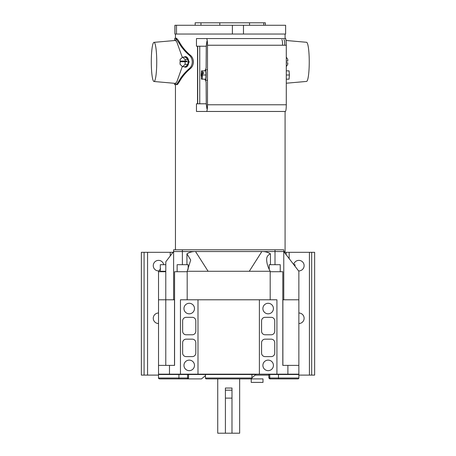 <?xml version="1.0" encoding="UTF-8"?>
<svg xmlns="http://www.w3.org/2000/svg" width="456" height="456" viewBox="0 0 456 456"><rect width="100%" height="100%" fill="white"/><g stroke="black" fill="none" stroke-linecap="round" stroke-linejoin="round"><path stroke-width="0.68" d="M182.383 249.791L182.383 251.547L173.616 251.547L173.616 249.791L283.769 249.791L283.769 251.547L275.002 251.547L275.002 249.791M182.383 264.702L182.383 251.547L275.002 251.547L173.616 251.547L165.83 261.727L173.616 251.547L173.616 299.786L165.779 299.786L174.58 299.786L174.58 365.387L174.58 271.719L187.188 271.719M280.246 271.719L280.246 264.702L269.228 264.702L269.228 269.376M188.157 269.376L188.157 264.702L177.139 264.702L177.139 271.719M188.539 378.018A0.878 0.878 0 0 1 187.661 378.89L159.406 378.89C158.557 378.452 158.266 378.161 158.528 378.018L188.539 378.018L188.539 374.507L187.604 374.507L187.604 378.018A0.878 0.752 90 0 1 186.846 378.89L181.83 378.89M175.543 378.89L163.442 378.89M159.406 378.89L158.528 378.018L158.528 374.507L187.604 374.507M273.423 378.89L269.724 378.89L270.539 378.89L269.724 378.89L268.846 378.018L298.857 378.018A0.878 0.878 0 0 1 297.979 378.89L276.929 378.89M269.724 378.89L268.846 378.018L268.846 374.507L298.857 374.507L298.857 378.018M297.979 378.89L281.289 378.89M278.468 374.507L278.468 378.018A0.878 0.752 90 0 0 279.22 378.89L270.539 378.89A0.878 0.752 -90 0 1 269.781 378.018L269.781 374.507M205.451 375.613L201.541 378.89L187.661 378.89M251.934 377.819L255.879 374.507L188.539 374.507M205.451 374.507L205.451 378.018A0.878 0.878 0 0 0 206.329 378.89L251.056 378.89A0.878 0.878 0 0 0 251.934 378.018L251.934 374.507M225.401 398.116L225.401 433.2L231.984 433.2L231.984 398.116L225.401 398.116L225.401 388.033L231.984 388.033L231.984 398.116M211.869 38.555L204.419 38.555M206.796 42.818L206.693 42.818C207.041 40.516 207.052 40.607 206.733 43.092C207.052 40.607 207.041 40.516 206.693 42.818L206.22 46.227L196.462 46.227L196.462 38.555L285.365 38.555A6.692 0.929 -90 0 1 286.294 45.241L286.294 104.772A6.692 0.929 90 0 1 285.365 111.463L196.462 111.463L196.462 103.791L206.294 103.791M270.642 38.555L280.263 38.555M212.405 111.463L210.233 111.463M286.294 45.241L207.48 45.241L207.48 104.772A6.692 0.929 90 0 1 206.551 111.463M207.48 45.241A6.692 0.929 -90 0 0 206.551 38.555M206.733 43.092L206.26 46.501L206.106 68.32A6.692 0.929 -90 0 0 205.531 69.745M205.531 80.273A6.692 0.929 -90 0 0 206.106 81.698L206.26 103.518L206.733 106.926C207.052 109.411 207.041 109.503 206.693 107.2L206.22 103.791M206.733 106.926C207.052 109.411 207.041 109.503 206.693 107.2L206.796 107.2M281.802 39.649A5.592 0.781 90 0 1 282.583 45.241M283.974 39.649A5.592 0.781 90 0 1 284.755 45.241M274.027 38.555L197.516 38.555M197.516 103.791L197.516 46.227L197.516 103.791M197.687 103.791L197.687 46.227M286.294 70.862L289.058 70.862L289.389 75.006L289.058 79.156L286.294 79.156M289.389 75.006L286.294 75.006M156.739 61.925A19.568 2.725 -90 0 0 153.98 42.357A19.568 2.725 -90 0 0 151.289 61.925A19.568 2.725 -90 0 0 153.98 81.493A19.568 2.725 -90 0 0 156.739 61.925M182.309 57.399L176.871 42.066L175.902 40.892L175.902 38.56A23.769 3.306 -90 0 0 175.292 38.156A23.769 3.306 -90 0 0 174.671 38.578L174.671 40.533M184.144 66.718A5.261 3.209 -90 0 0 185.472 67.192A5.261 3.209 -90 0 0 188.681 61.925A5.261 3.209 -90 0 0 185.472 56.664A5.261 3.209 -90 0 0 184.144 57.137M185.472 56.664L185.894 56.664L189.268 61.925L185.894 67.192L185.472 67.192M176.58 84.588L178.763 81.293C181.294 76.733 184.794 72.51 189.268 68.628C191.098 67.129 192.113 64.894 192.312 61.925C192.113 58.961 191.098 56.726 189.268 55.227L190.329 55.227C192.187 56.715 193.224 58.949 193.435 61.925C193.224 64.906 192.187 67.14 190.329 68.628C185.78 72.498 182.223 76.716 179.658 81.293L177.458 84.588L175.902 84.588L175.902 82.963L176.871 81.784L182.309 66.456M285.08 111.463L285.08 251.547L275.002 251.547L275.002 264.702M189.268 55.227C184.794 51.346 181.294 47.122 178.763 42.556L179.658 42.556C177.982 39.666 176.757 38.201 175.982 38.156L175.292 38.156M179.658 42.556C182.223 47.133 185.78 51.357 190.329 55.227M200.959 25.268L200.959 22.8L195.179 22.8L195.179 25.268M200.959 22.8L219.803 22.8L219.803 25.268M243.475 25.268L174.899 25.268L174.899 34.035L285.627 34.035L285.627 25.268L243.475 25.268L243.475 34.035M219.803 22.8L249.552 22.8L249.552 25.268M249.552 22.8L263.75 22.8L263.75 25.268M265.346 25.268L265.346 22.8L263.75 22.8M178.763 42.556L175.902 38.56M174.671 38.578L174.574 40.538M174.574 83.317L174.574 84.588L175.902 84.588M174.671 83.323L174.671 84.588M175.902 40.892A21.489 2.992 -90 0 0 175.292 40.441A21.489 2.992 -90 0 0 175.075 40.493M175.075 83.357A21.489 2.992 -90 0 0 175.292 83.414A21.489 2.992 -90 0 0 175.902 82.963M174.944 25.268L174.944 34.035M176.5 25.268L176.5 34.035M232.383 25.268L232.383 34.035M185.472 66.718L188.003 64.324L188.003 59.531L185.472 57.137L182.588 57.137L180.057 59.531L180.057 61.053L186.852 61.053L186.852 61.754L180.057 61.754L180.057 64.324L182.588 66.718L185.472 66.718M181.796 61.053L181.796 61.754M185.113 61.053L185.113 59.531L188.003 59.531M182.588 66.718L185.113 64.324L185.113 61.754M185.113 64.324L188.003 64.324M185.113 59.531L182.588 57.137M199.756 103.791L199.756 46.227L199.756 103.791M286.294 83.214L306.557 81.424A19.568 2.725 -90 0 0 309.248 61.856A19.568 2.725 -90 0 0 306.557 42.288L286.015 40.476M285.952 40.048L285.855 38.857A23.416 3.26 -90 0 0 285.245 38.447L285.08 38.447M286.294 66.644L287.782 64.256L287.782 62.803L286.294 62.803M286.294 61.053L287.782 61.053L287.782 59.462L286.294 57.074M202.173 79.156L202.401 73.695L201.398 77.845L201.506 79.156L205.736 79.156L206.066 75.006L205.736 70.862L201.506 70.862L201.17 75.006L201.278 76.323L201.769 76.323M202.909 73.695L203.279 72.173L202.276 72.173L202.173 70.862M201.278 76.323L202.276 72.173M202.401 73.695L203.399 73.695L203.279 72.173M202.504 75.006L206.066 75.006M204.961 79.156A5.261 0.73 -90 0 0 205.411 80.273A5.261 0.73 -90 0 0 206.146 75.006A5.261 0.73 -90 0 0 205.411 69.745A5.261 0.73 -90 0 0 204.961 70.862M165.779 264.702L160.301 264.702L160.301 271.28L165.779 271.28L165.83 261.727M295.009 264.702L293.829 264.702L283.769 251.547L297.568 269.593L295.009 266.247L295.009 264.702M282.805 374.159L276.929 374.159L276.929 299.786L180.456 299.786L180.456 374.159L174.58 374.159M278.394 374.159L287.896 374.159L287.896 365.387L282.805 365.387L282.805 271.719L270.197 271.719M194.49 308.552A5.261 5.261 0 0 0 189.223 303.291A5.261 5.261 0 0 0 183.962 308.552A5.261 5.261 0 0 0 189.223 313.813A5.261 5.261 0 0 0 194.49 308.552M194.49 365.387A5.261 5.261 0 0 0 189.223 360.126A5.261 5.261 0 0 0 183.962 365.387A5.261 5.261 0 0 0 189.223 370.648A5.261 5.261 0 0 0 194.49 365.387M273.423 308.552A5.261 5.261 0 0 0 268.162 303.291A5.261 5.261 0 0 0 262.895 308.552A5.261 5.261 0 0 0 268.162 313.813A5.261 5.261 0 0 0 273.423 308.552M273.423 365.387A5.261 5.261 0 0 0 268.162 360.126A5.261 5.261 0 0 0 262.895 365.387A5.261 5.261 0 0 0 268.162 370.648A5.261 5.261 0 0 0 273.423 365.387M178.991 374.159L158.528 374.159L158.528 299.786L165.779 299.786L165.779 365.387M282.805 299.786L282.805 365.387L282.805 299.786L298.857 299.786L283.769 299.786L283.769 251.547L298.857 271.28L298.857 374.159L287.896 374.159M158.528 299.786L165.779 299.786L165.779 271.719L158.528 271.719L158.528 365.387L174.58 365.387L174.58 299.786M180.456 374.159L276.929 374.159M287.896 365.387L298.857 365.387M271.229 317.325L265.09 317.325A3.506 3.506 0 0 0 261.584 320.83L261.584 331.267A3.506 3.506 0 0 0 265.09 334.778L271.229 334.778A3.506 3.506 0 0 0 274.74 331.267L274.74 320.83A3.506 3.506 0 0 0 271.229 317.325M265.09 356.615L271.229 356.615A3.506 3.506 0 0 0 274.74 353.109L274.74 342.673A3.506 3.506 0 0 0 271.229 339.161L265.09 339.161A3.506 3.506 0 0 0 261.584 342.673L261.584 353.109A3.506 3.506 0 0 0 265.09 356.615M259.39 374.159L259.39 299.786L197.995 299.786L197.995 374.159M195.801 331.267L195.801 320.83A3.506 3.506 0 0 0 192.295 317.325L186.156 317.325A3.506 3.506 0 0 0 182.645 320.83L182.645 331.267A3.506 3.506 0 0 0 186.156 334.778L192.295 334.778A3.506 3.506 0 0 0 195.801 331.267M195.801 353.109L195.801 342.673A3.506 3.506 0 0 0 192.295 339.161L186.156 339.161A3.506 3.506 0 0 0 182.645 342.673L182.645 353.109A3.506 3.506 0 0 0 186.156 356.615L192.295 356.615A3.506 3.506 0 0 0 195.801 353.109M282.88 365.387L282.88 299.786M174.505 365.387L174.505 299.786M293.71 264.548A5.261 5.261 0 0 1 304.118 265.648A5.261 5.261 0 0 1 298.572 270.904M298.857 313.01A5.261 5.261 0 0 1 304.118 318.271A5.261 5.261 0 0 1 298.857 323.532M158.528 323.532A5.261 5.261 0 0 1 153.267 318.271A5.261 5.261 0 0 1 158.528 313.01M158.813 270.904A5.261 5.261 0 0 1 153.267 265.648A5.261 5.261 0 0 1 163.675 264.548M158.528 375.106L141.36 375.106L141.36 252.316L147.567 252.316L147.567 375.106M173.023 252.316L147.567 252.316M284.362 252.316L289.178 252.316L289.178 258.615M311.676 252.316L314.64 252.316L314.64 375.106L311.676 375.106L311.676 252.316L289.178 252.316M170.236 374.507L170.236 374.159M170.236 255.964L170.236 252.316M144.09 252.316L144.09 375.106M311.676 375.106L298.857 375.106M268.846 375.106L255.172 375.106M309.43 375.106L309.43 252.316M241.851 374.159L241.851 374.507M215.534 374.159L215.534 374.507M279.562 374.159L279.562 374.507M177.823 374.159L177.823 374.507M239.656 378.89L239.656 433.2L231.984 433.2M239.656 374.507L239.656 374.159M225.401 433.2L217.729 433.2L217.729 378.89M217.729 374.507L217.729 374.159M231.984 390.188L225.401 390.188M283.769 251.609L291.555 261.727M158.528 271.719L160.58 268.595M270.197 299.786L270.197 271.28L249.272 271.28L261.847 251.547C264.97 251.45 267.837 252.214 270.459 253.838C267.723 255.007 266.458 257.064 266.669 260.023C266.834 263.619 268.008 267.37 270.197 271.28M165.779 271.28L164.508 271.28L164.508 271.719M186.926 253.838C189.548 252.208 192.421 251.444 195.538 251.547L208.113 271.28L187.188 271.28L190.716 260.023L186.926 253.838L186.926 264.702M187.188 299.786L187.188 271.28M161.361 271.28L161.361 271.719M270.459 253.838L270.459 264.702M249.272 271.28L208.113 271.28M262.987 382.402L251.233 382.402L251.233 378.89L262.987 378.89L262.987 382.402M164.508 271.457L162.125 271.719M178.917 374.507L178.917 378.018A0.878 0.752 -90 0 1 178.165 378.89M205.451 378.018L251.934 378.018M286.294 104.772L207.48 104.772M178.763 81.293L179.658 81.293M189.268 68.628L190.329 68.628M169.489 374.159L169.489 365.387M174.99 374.507L174.99 374.159M289.178 374.159L289.178 374.507M286.14 374.507L286.14 374.159M286.14 254.642L286.14 252.316M282.395 374.159L282.395 374.507M153.98 42.357L175.435 40.464M285.08 38.555L285.08 34.035M175.446 249.791L175.446 84.588M175.446 38.156L175.446 34.035M153.98 81.493L175.435 83.391M285.958 39.752L285.958 40.082M205.411 80.273L207.195 80.273M205.411 69.745L207.195 69.745"/></g></svg>
